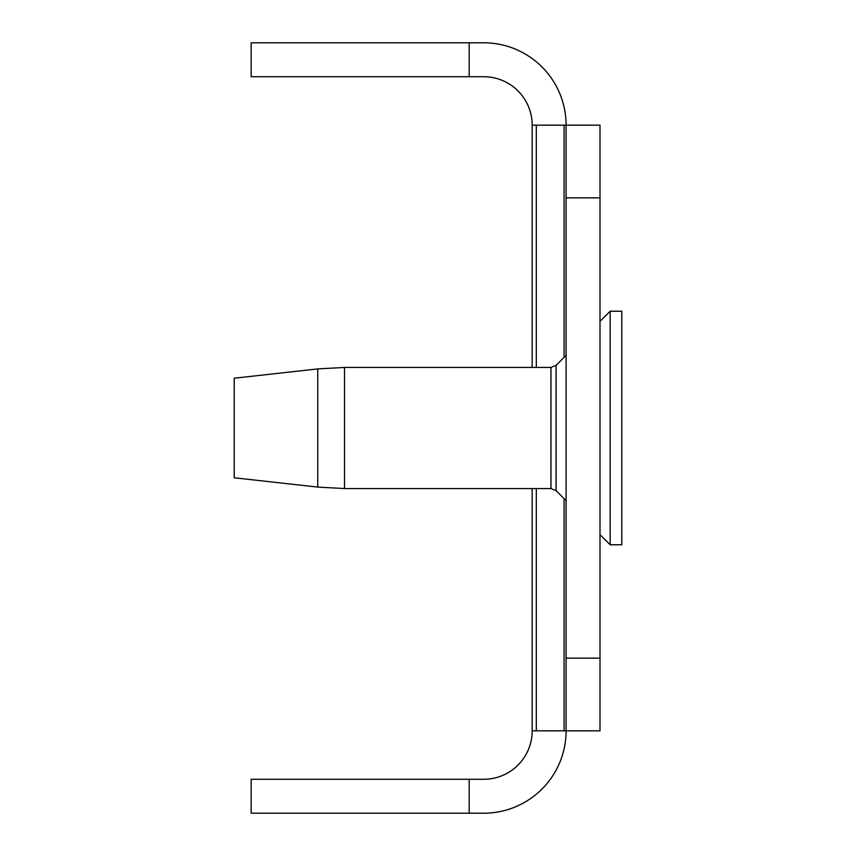<?xml version="1.0" encoding="UTF-8"?>
<svg xmlns="http://www.w3.org/2000/svg" width="856" height="856" viewBox="0 0 856 856"><rect width="100%" height="100%" fill="white"/><g stroke="black" fill="none" stroke-linecap="round" stroke-linejoin="round"><path stroke-width="1.28" d="M469.184 76.719L251.15 76.719L251.15 42.8L469.184 42.8L469.184 76.719L483.726 76.719A48.45 48.45 0 0 1 532.175 125.169L532.175 367.438M532.175 488.562L532.175 730.831A48.45 48.45 0 0 1 483.726 779.281L469.184 779.281L469.184 813.2L251.15 813.2L251.15 779.281L469.184 779.281M532.175 125.169L566.094 125.169A82.369 82.369 0 0 0 483.726 42.8L469.184 42.8M469.184 813.2L483.726 813.2A82.369 82.369 0 0 0 566.094 730.831L532.175 730.831M600.003 658.146L600.003 730.831L566.094 730.831L566.094 658.146L600.003 658.146L600.003 197.854L566.094 197.854L566.094 658.146M566.094 197.854L566.094 125.169L600.003 125.169L600.003 197.854M621.809 428L621.809 544.769L610.178 544.769L610.178 311.231L621.809 311.231L621.809 428M234.191 428L234.191 477.787L317.747 487.085L317.747 368.915L234.191 378.213L234.191 428M564.093 125.169L564.093 357.316M564.093 498.684L564.093 730.831M536.316 125.169L536.316 367.438M536.316 488.562L536.316 730.831M550.964 367.438L344.529 367.438L344.529 488.562L550.964 488.562L550.964 367.438L556.111 365.309L556.111 490.691L566.094 500.674M600.003 534.593L610.178 544.769M556.111 365.309L566.094 355.326M600.003 321.407L610.178 311.231M344.529 488.562L317.747 487.085L344.529 488.562M344.529 367.438L317.747 368.915L344.529 367.438M550.964 488.562L556.111 490.691"/></g></svg>
